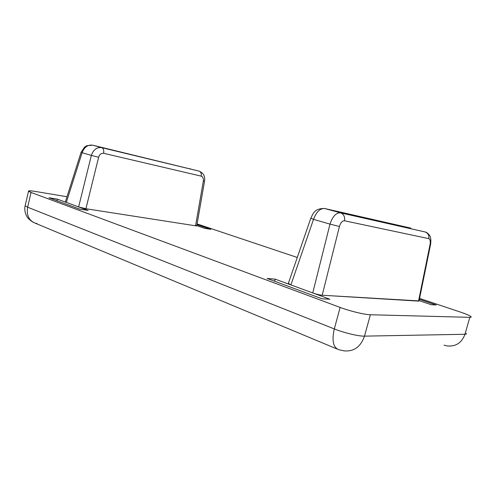 <?xml version="1.0" encoding="UTF-8"?>
<svg xmlns="http://www.w3.org/2000/svg" width="496" height="496" viewBox="0 0 496 496"><rect width="100%" height="100%" fill="white"/><g stroke="black" fill="none" stroke-linecap="round" stroke-linejoin="round"><path stroke-width="0.74" d="M199.299 171.182L199.094 171.126C200.88 171.858 201.587 173.532 201.215 176.148C202.914 176.812 203.62 178.448 203.348 181.046L204.544 181.164L203.348 181.046L195.56 225.804L85.907 208.729L78.622 206.925L88.127 210.422L79.67 209.12L48.986 197.768L57.4 199.132L66.328 202.411L82.094 152.731C84.289 147.126 87.798 144.609 92.609 145.167L92.436 145.13M425.264 232.01L425.084 231.961C428.011 233.064 429.245 235.296 428.78 238.644L344.515 220.776C345.073 216.752 343.74 214.105 340.516 212.84L324.607 208.5C320.1 208.27 316.398 211.891 313.515 219.362C316.398 211.891 320.1 208.27 324.607 208.5L410.812 228.117M190.092 168.708L190.427 168.795M81.096 152.272L82.094 152.731L81.096 152.272M101.556 147.61L92.566 145.161L86.8 145.719L84.574 147.095L81.09 152.291L65.354 201.897L66.328 202.411L65.367 201.86M310.781 218.271L313.515 219.362L311.017 218.327M288.356 283.34L290.898 284.915L313.515 219.362L290.898 284.915C288.864 284.165 288.015 283.638 288.356 283.34M370.376 314.743L469.817 317.335C472.924 317.087 469.817 315.351 460.505 312.114L419.573 298.412L460.505 312.114C466.283 314.073 469.78 315.574 470.995 316.628C471.479 317.124 471.088 317.366 469.817 317.335L370.376 314.743L364.492 336.139L464.963 334.267L469.817 317.335L464.963 334.267L364.492 336.139C360.691 346.927 353.809 351.825 343.846 350.839L338.514 349.606C333.132 347.262 331.731 340.368 334.304 328.929L27.633 207.204C26.375 215.146 28.836 220.447 35.036 223.101C28.836 220.447 26.375 215.146 27.633 207.204L334.304 328.929L340.138 307.427C349.916 311.116 364.69 314.687 370.376 314.743C364.69 314.687 349.916 311.116 340.138 307.427L31.056 192.442L340.138 307.427L334.304 328.929C331.731 340.368 333.132 347.262 338.514 349.606L343.846 350.839C353.809 351.825 360.691 346.927 364.492 336.139C358.744 336.356 343.995 332.835 334.304 328.929C343.995 332.835 358.744 336.356 364.492 336.139L370.376 314.743M297.271 257.467L197.098 223.932L297.271 257.467M66.991 196.745L35.359 191.45C28.21 190.346 26.772 190.681 31.056 192.442L27.633 207.204L25.16 205.716L27.633 207.204L31.056 192.442L28.545 191.09C28.675 190.607 30.95 190.731 35.359 191.45L66.991 196.745M196.974 224.669L210.788 229.307L204.86 228.396L196.794 225.68L204.86 228.396L210.788 229.307L196.974 224.669M195.647 225.289C197.148 225.847 197.117 226.021 195.56 225.804L196.769 225.81M419.387 299.342L436.145 304.966L431.26 304.705L419.126 300.613L431.26 304.705L436.145 304.966L419.387 299.342M410.626 228.067L324.607 208.5L340.547 212.852C343.753 214.123 345.073 216.764 344.515 220.776L428.78 238.644C429.245 235.309 428.017 233.083 425.115 231.967C426.802 232.289 428.364 233.579 429.803 235.836C430.844 237.51 431.098 240.368 430.578 244.404L430.057 244.497L418.531 301.109L419.077 300.905L322.195 295.244C319.523 294.965 316.374 294.202 312.747 292.944L329.815 299.218L322.053 298.797L267.108 278.467L275.193 279.149L290.898 284.915L275.193 279.149L267.108 278.467L322.053 298.797L329.815 299.218L290.898 284.915L312.747 292.944L330.001 224.111L313.515 219.362L330.001 224.111C332.587 216.405 336.09 212.648 340.516 212.84C336.09 212.648 332.587 216.405 330.001 224.111L339.431 226.498C340.628 222.623 342.327 220.72 344.515 220.776C342.327 220.72 340.628 222.623 339.431 226.498L322.195 295.244L418.531 301.109L430.057 244.497C430.578 241.223 430.15 239.277 428.78 238.644C430.15 239.277 430.578 241.223 430.057 244.497L430.565 244.404M274.641 281.257L275.193 279.149L274.641 281.257M79.67 209.12L88.127 210.422L57.4 199.132L57.021 200.737L57.4 199.132L48.986 197.768L79.67 209.12M66.328 202.411L78.622 206.925L91.351 155.397L82.094 152.731L66.328 202.411M82.094 152.731L91.351 155.397C93.384 149.668 96.801 147.076 101.599 147.622L92.609 145.167C87.798 144.609 84.289 147.126 82.094 152.731M447.144 345.966C455.855 346.71 461.795 342.804 464.963 334.267C461.795 342.804 455.855 346.71 447.144 345.966L444.013 345.148M37.008 223.547L35.036 223.101L337.206 349.06M466.197 333.362C466.655 333.932 466.246 334.23 464.963 334.267C466.246 334.23 466.655 333.932 466.197 333.362M312.747 292.944C316.374 294.202 319.523 294.965 322.195 295.244L339.431 226.498L330.001 224.111L312.747 292.944M91.351 155.397L98.63 157.244C99.591 154.368 101.271 153.053 103.658 153.307C104.086 150.294 103.404 148.403 101.599 147.622C96.801 147.076 93.384 149.668 91.351 155.397L78.622 206.925L85.907 208.729L98.63 157.244L91.351 155.397M195.56 225.804L203.348 181.046C203.62 178.448 202.914 176.812 201.215 176.148L103.658 153.307C101.271 153.053 99.591 154.368 98.63 157.244L85.907 208.729L195.56 225.804M92.479 145.136L199.094 171.126L101.606 147.622C103.404 148.409 104.086 150.307 103.658 153.307L201.215 176.148C201.587 173.538 200.88 171.864 199.107 171.132L92.609 145.167L199.094 171.126M340.516 212.84L425.084 231.961L340.516 212.84M340.547 212.852L425.084 231.961M101.606 147.622L199.107 171.132C205.158 173.755 204.916 178.362 204.544 181.164M288.275 283.576L310.769 218.314C312.877 214.384 313.832 208.339 324.576 208.494L340.479 212.834M33.604 222.512C26.728 218.488 26.046 215.09 25.122 211.99C24.682 209.163 24.695 207.074 25.16 205.716L28.545 191.09M419.07 300.886L430.553 244.503M196.776 225.81L204.544 181.183"/></g></svg>
